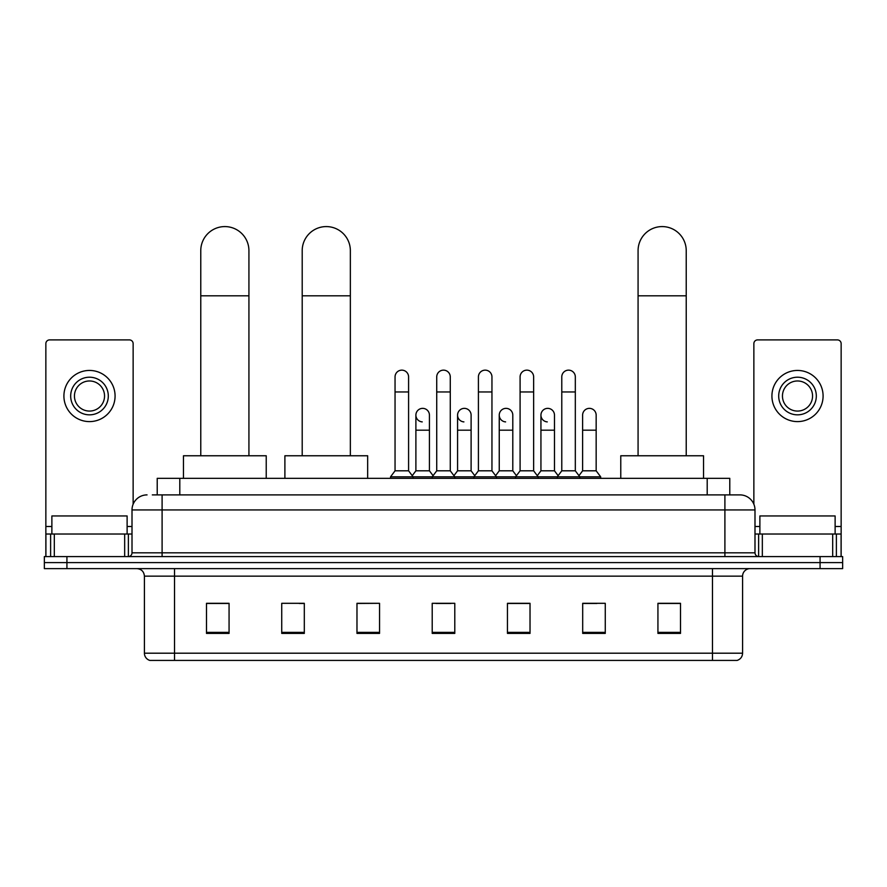 <?xml version="1.0" encoding="UTF-8"?>
<svg xmlns="http://www.w3.org/2000/svg" width="887" height="887" viewBox="0 0 887 887"><rect width="100%" height="100%" fill="white"/><g stroke="black" fill="none" stroke-linecap="round" stroke-linejoin="round"><path stroke-width="1.33" d="M157.221 494.891L157.221 478.337L729.779 478.337L729.779 494.891M152.664 494.891L739.946 494.891A15.046 15.046 0 0 1 754.992 509.936L754.992 552.823C755.192 555.085 756.456 556.337 758.762 556.581M152.32 494.891L162.099 494.891L162.099 509.936L132.008 509.936L132.008 552.823A3.759 3.759 0 0 1 128.238 556.581M147.054 494.891A15.046 15.046 0 0 0 132.008 509.936M66.924 556.581L44.35 556.581L44.35 562.602L66.924 562.602L44.35 562.602L44.35 568.622L66.924 568.622L66.924 562.602L820.076 562.602L66.924 562.602L66.924 556.581L820.076 556.581L820.076 562.602L842.65 562.602L820.076 562.602L820.076 568.622L66.924 568.622M820.076 568.622L842.65 568.622L842.65 556.581L820.076 556.581M754.992 509.936L724.901 509.936L724.901 494.891L739.946 494.891M742.585 653.198C742.375 656.801 740.567 659.207 737.164 660.416L712.483 660.416L712.483 653.198L742.585 653.198L742.585 576.151A7.528 7.528 0 0 1 750.103 568.622M712.483 660.416L149.836 660.416A7.528 7.528 0 0 1 144.415 653.198L144.415 576.151C143.971 571.583 141.465 569.066 136.897 568.622M680.506 633.407L680.506 603.315L657.932 603.315L657.932 633.407L680.506 633.407M605.267 633.407L605.267 603.315L582.692 603.315L582.692 633.407L605.267 633.407M530.027 633.407L530.027 603.315L507.453 603.315L507.453 633.407L530.027 633.407M229.068 633.407L229.068 603.315L206.494 603.315L206.494 633.407L229.068 633.407M304.308 633.407L304.308 603.315L281.733 603.315L281.733 633.407L304.308 633.407M379.547 633.407L379.547 603.315L356.973 603.315L356.973 633.407L379.547 633.407M454.787 633.407L454.787 603.315L432.213 603.315L432.213 633.407L454.787 633.407M582.692 603.459L596.918 603.459M379.547 603.315L356.973 603.459L379.547 603.315M299.185 603.459L304.308 603.459M519.338 603.459L513.551 603.459M435.972 603.459L451.028 603.459M229.068 603.459L206.494 603.459M530.027 603.459L507.453 603.459M680.506 603.459L657.932 603.459M127.118 534.018L127.118 515.957L51.878 515.957L51.878 534.018M124.668 556.581L124.668 534.018L54.318 534.018L54.318 556.581M133.139 504.215L133.139 343.657A3.759 3.759 0 0 0 129.369 339.898L49.617 339.898A3.759 3.759 0 0 0 45.858 343.657L45.858 534.018L54.318 534.018M124.668 534.018L132.008 534.018M45.858 556.581L45.858 534.018M89.498 377.208A18.815 18.815 0 0 0 70.683 396.023A18.815 18.815 0 0 0 89.498 414.839A18.815 18.815 0 0 0 108.303 396.023A18.815 18.815 0 0 0 89.498 377.208M89.498 380.978A15.046 15.046 0 0 0 74.441 396.023A15.046 15.046 0 0 0 89.498 411.069A15.046 15.046 0 0 0 104.544 396.023A15.046 15.046 0 0 0 89.498 380.978M89.498 421.602A25.579 25.579 0 0 0 115.077 396.023A25.579 25.579 0 0 0 89.498 370.444A25.579 25.579 0 0 0 63.908 396.023A25.579 25.579 0 0 0 89.498 421.602M200.772 455.763L200.772 250.655A24.082 24.082 0 0 1 224.855 226.584A24.082 24.082 0 0 1 248.925 250.655A24.082 24.082 0 0 0 224.855 226.584M248.925 455.763L248.925 250.655M266.233 478.337L266.233 455.763L183.465 455.763L183.465 478.337M302.201 455.763L302.201 250.655A24.082 24.082 0 0 1 326.272 226.584A24.082 24.082 0 0 1 350.354 250.655A24.082 24.082 0 0 0 326.272 226.584M350.354 455.763L350.354 250.655M367.661 478.337L367.661 455.763L284.893 455.763L284.893 478.337M638.075 455.763L638.075 250.655A24.082 24.082 0 0 1 662.145 226.584A24.082 24.082 0 0 1 686.228 250.655A24.082 24.082 0 0 0 662.145 226.584M686.228 455.763L686.228 250.655M703.535 478.337L703.535 455.763L620.767 455.763L620.767 478.337M395.048 391.965L408.585 391.965L408.585 470.809L395.048 470.809L395.048 376.908A6.774 6.774 0 0 1 402.243 370.156A6.774 6.774 0 0 1 408.585 376.908A6.774 6.774 0 0 0 402.243 370.156M395.048 470.809L390.535 476.829L390.535 478.337M408.585 470.809L413.098 476.829L390.535 476.829M436.726 470.809L436.726 391.965L450.274 391.965L450.274 470.809L436.726 470.809L432.213 476.829L413.098 476.829L413.098 478.337M436.726 391.965L436.726 376.908A6.774 6.774 0 0 1 443.921 370.156A6.774 6.774 0 0 1 450.274 376.908A6.774 6.774 0 0 0 443.921 370.156M450.274 470.809L454.787 476.829L432.213 476.829L432.213 478.337M478.415 470.809L478.415 391.965L491.952 391.965L491.952 470.809L478.415 470.809L473.902 476.829L454.787 476.829L454.787 478.337M478.415 391.965L478.415 376.908A6.774 6.774 0 0 1 485.61 370.156A6.774 6.774 0 0 1 491.952 376.908A6.774 6.774 0 0 0 485.61 370.156M491.952 470.809L496.465 476.829L473.902 476.829L473.902 478.337M520.092 470.809L520.092 391.965L533.641 391.965L533.641 470.809L520.092 470.809L515.58 476.829L496.465 476.829L496.465 478.337M520.092 391.965L520.092 376.908A6.774 6.774 0 0 1 527.288 370.156A6.774 6.774 0 0 1 533.641 376.908A6.774 6.774 0 0 0 527.288 370.156M533.641 470.809L538.154 476.829L515.58 476.829L515.58 478.337M561.781 470.809L561.781 391.965L575.319 391.965L575.319 470.809L561.781 470.809L557.269 476.829L538.154 476.829L538.154 478.337M561.781 391.965L561.781 376.908A6.774 6.774 0 0 1 568.977 370.156A6.774 6.774 0 0 1 575.319 376.908A6.774 6.774 0 0 0 568.977 370.156M575.319 470.809L579.832 476.829L557.269 476.829L557.269 478.337M596.164 470.809L596.164 430.184L582.615 430.184L582.615 470.809L596.164 470.809L600.676 476.829L579.832 476.829L579.832 478.337M422.234 421.89A6.774 6.774 0 0 1 415.892 415.138A6.774 6.774 0 0 1 423.088 408.375A6.774 6.774 0 0 1 429.43 415.138L429.43 430.184L415.892 430.184L415.892 415.138M429.43 430.184L429.43 470.809L415.892 470.809L415.892 430.184M415.892 470.809L412.233 475.676M429.43 470.809L433.078 475.676M463.912 421.89A6.774 6.774 0 0 1 457.57 415.138A6.774 6.774 0 0 1 464.766 408.375A6.774 6.774 0 0 1 471.108 415.138L471.108 430.184L457.57 430.184L457.57 415.138M471.108 430.184L471.108 470.809L457.57 470.809L457.57 430.184M457.57 470.809L453.922 475.676M471.108 470.809L474.767 475.676M505.601 421.89A6.774 6.774 0 0 1 499.248 415.138A6.774 6.774 0 0 1 506.455 408.375A6.774 6.774 0 0 1 512.797 415.138L512.797 430.184L499.248 430.184L499.248 415.138M512.797 430.184L512.797 470.809L499.248 470.809L499.248 430.184M499.248 470.809L495.6 475.676M512.797 470.809L516.445 475.676M547.279 421.89A6.774 6.774 0 0 1 540.937 415.138A6.774 6.774 0 0 1 548.133 408.375A6.774 6.774 0 0 1 554.475 415.138L554.475 430.184L540.937 430.184L540.937 415.138M554.475 430.184L554.475 470.809L540.937 470.809L540.937 430.184M540.937 470.809L537.289 475.676M554.475 470.809L558.134 475.676M582.615 430.184L582.615 415.138A6.774 6.774 0 0 1 589.822 408.375A6.774 6.774 0 0 1 596.164 415.138L596.164 430.184M582.615 470.809L578.967 475.676M600.676 476.829L600.676 478.337M832.682 556.581L832.682 534.018L762.332 534.018L762.332 556.581M841.142 556.581L841.142 534.018L841.142 556.581M832.682 534.018L841.142 534.018L841.142 343.657A3.759 3.759 0 0 0 837.383 339.898L757.631 339.898A3.759 3.759 0 0 0 753.861 343.657L753.861 504.215M754.992 534.018L762.332 534.018M797.502 377.208A18.815 18.815 0 0 0 778.697 396.023A18.815 18.815 0 0 0 797.502 414.839A18.815 18.815 0 0 0 816.317 396.023A18.815 18.815 0 0 0 797.502 377.208M797.502 380.978A15.046 15.046 0 0 0 782.456 396.023A15.046 15.046 0 0 0 797.502 411.069A15.046 15.046 0 0 0 812.559 396.023A15.046 15.046 0 0 0 797.502 380.978M797.502 421.602A25.579 25.579 0 0 0 823.092 396.023A25.579 25.579 0 0 0 797.502 370.444A25.579 25.579 0 0 0 771.923 396.023A25.579 25.579 0 0 0 797.502 421.602M835.122 534.018L835.122 515.957L759.882 515.957L759.882 534.018M179.795 494.891L179.795 478.337M707.205 494.891L707.205 478.337M162.099 556.581L162.099 552.823L754.992 552.823M132.008 552.823L162.099 552.823L162.099 509.936L724.901 509.936L724.901 556.581M712.483 568.622L712.483 576.151L144.415 576.151M742.585 576.151L712.483 576.151L712.483 653.198L174.517 653.198L174.517 660.416M144.415 653.198L174.517 653.198L174.517 568.622M454.787 632.364L432.213 632.364M379.547 632.364L356.973 632.364M304.308 632.364L281.733 632.364M229.068 632.364L206.494 632.364M530.027 632.364L507.453 632.364M605.267 632.364L582.692 632.364M680.506 632.364L657.932 632.364M132.008 526.49L127.118 526.49M51.878 526.49L45.858 526.49M128.371 534.018L128.371 556.581M45.913 534.018L45.913 556.581M50.614 556.581L50.614 534.018M200.772 295.803L248.925 295.803M302.201 295.803L350.354 295.803M638.075 295.803L686.228 295.803M841.142 526.49L835.122 526.49M759.882 526.49L754.992 526.49M841.087 556.581L841.087 534.018M836.386 534.018L836.386 556.581M758.629 556.581L758.629 534.018M408.585 391.965L408.585 376.908M450.274 391.965L450.274 376.908M491.952 391.965L491.952 376.908M533.641 391.965L533.641 376.908M575.319 391.965L575.319 376.908"/></g></svg>
